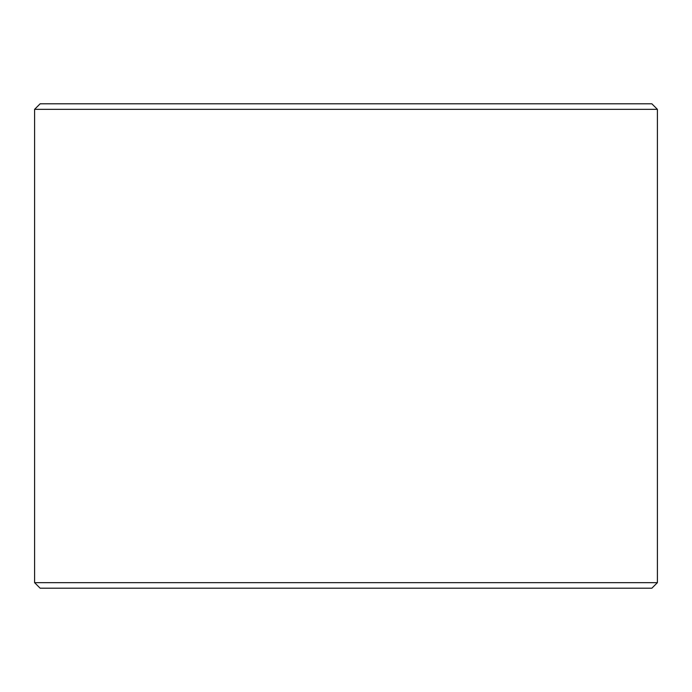 <?xml version="1.0" encoding="UTF-8"?>
<svg xmlns="http://www.w3.org/2000/svg" width="692" height="692" viewBox="0 0 692 692"><rect width="100%" height="100%" fill="white"/><g stroke="black" fill="none" stroke-linecap="round" stroke-linejoin="round"><path stroke-width="1.04" d="M346 103.8L651.864 103.8L657.4 109.336L34.6 109.336L40.136 103.8L346 103.8M657.4 582.664L651.864 588.2L40.136 588.2L34.6 582.664L657.4 582.664L657.4 109.336M34.6 582.664L34.6 109.336"/></g></svg>
